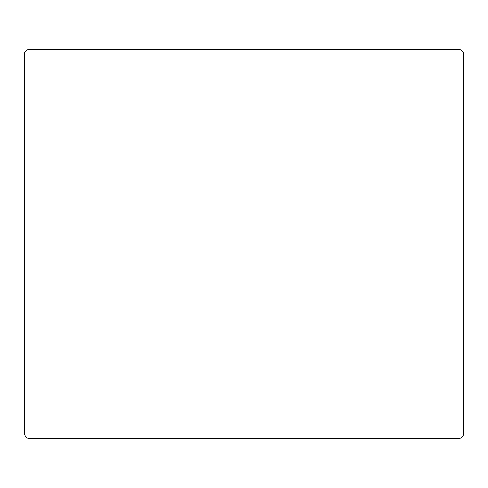 <?xml version="1.0" encoding="UTF-8"?>
<svg xmlns="http://www.w3.org/2000/svg" width="488" height="488" viewBox="0 0 488 488"><rect width="100%" height="100%" fill="white"/><g stroke="black" fill="none" stroke-linecap="round" stroke-linejoin="round"><path stroke-width="0.73" d="M24.4 54.205A4.703 4.703 0 0 1 29.103 49.495L458.897 49.495L29.103 49.495A4.703 4.703 0 0 0 24.4 54.205L24.4 433.795C25.345 436.742 26.224 438.151 27.035 438.023L29.103 438.505L29.103 49.495L29.103 438.505L458.897 438.505L458.897 49.495L458.897 438.505C461.752 438.224 463.319 436.656 463.6 433.795L463.6 54.205A4.703 4.703 0 0 0 458.897 49.495A4.703 4.703 0 0 1 463.6 54.205"/></g></svg>
